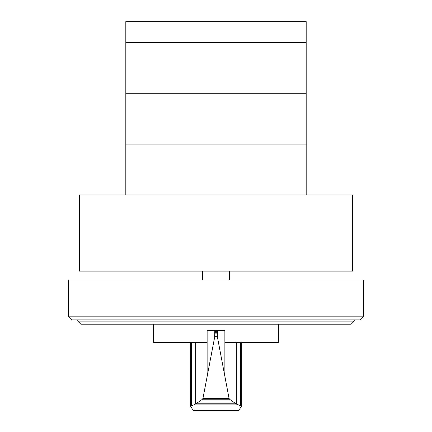 <?xml version="1.0" encoding="UTF-8"?>
<svg xmlns="http://www.w3.org/2000/svg" width="432" height="432" viewBox="0 0 432 432"><rect width="100%" height="100%" fill="white"/><g stroke="black" fill="none" stroke-linecap="round" stroke-linejoin="round"><path stroke-width="0.65" d="M125.815 42.471L125.815 93.28L306.185 93.28L306.185 21.6L125.815 21.6L125.815 42.471L306.185 42.471L125.815 42.471M306.185 194.902L306.185 93.28L125.815 93.28L125.815 194.902M125.815 144.094L306.185 144.094L125.815 144.094M77.771 321.127L354.229 321.127L351.157 324.2L80.843 324.2L77.771 321.127L77.771 319.901M354.229 321.127L354.229 319.901M71.626 319.901L360.374 319.901L363.447 316.829L68.553 316.829L71.626 319.901M363.447 316.829L363.447 279.968L68.553 279.968L68.553 316.829M352.555 271.123L352.555 194.902L79.445 194.902L79.445 271.123L352.555 271.123M216.081 330.577L216.081 330.556C216.508 330.847 216.896 332.888 217.247 336.679L217.636 338.164L217.636 330.556L224.867 330.556L224.867 342.349L278.381 342.349L278.381 324.2M217.247 336.679L214.753 336.679C215.104 332.888 215.492 330.847 215.919 330.556L207.133 330.556L207.133 342.349L153.619 342.349L153.619 324.2M195.917 342.349L195.917 403.844L202.484 399.227L202.954 398.38L214.753 336.679M217.636 338.164L229.046 398.38L229.522 399.227L236.369 404.082L240.521 405.691L241.321 406.361L239.765 408.91L238.313 410.4L193.687 410.4L192.235 408.91L190.679 406.361L195.917 403.844M217.636 330.556L215.919 330.577M236.369 404.082L195.631 404.082M235.904 403.78L196.096 403.78M229.522 399.227L202.484 399.227M214.261 330.556L214.261 338.704M236.039 342.349L236.039 403.828M229.608 279.968L229.608 271.123M202.392 279.968L202.392 271.123M207.128 342.349L207.128 376.196M195.653 342.349L195.653 404.039M191.479 342.349L191.479 405.691M229.046 398.38L202.954 398.38M224.872 342.349L224.872 376.196M236.347 342.349L236.347 404.033M240.521 342.349L240.521 405.691M190.679 342.349L190.679 406.361M241.321 342.349L241.321 406.361"/></g></svg>
